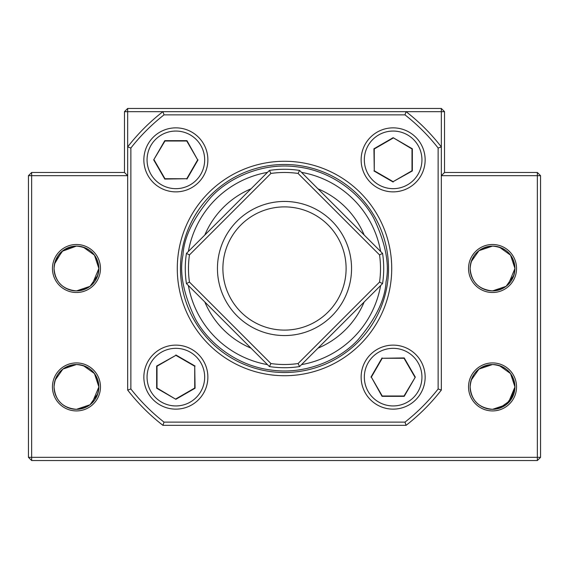 <?xml version="1.0" encoding="UTF-8"?>
<svg xmlns="http://www.w3.org/2000/svg" width="569" height="569" viewBox="0 0 569 569"><rect width="100%" height="100%" fill="white"/><g stroke="black" fill="none" stroke-linecap="round" stroke-linejoin="round"><path stroke-width="0.85" d="M81.026 408.855L76.459 409.324C62.682 407.973 55.214 400.505 54.055 386.92C55.179 373.371 62.647 365.903 76.459 364.516C90.236 365.867 97.704 373.335 98.864 386.92A22.404 22.404 0 0 1 76.459 409.324A22.404 22.404 0 0 1 54.055 386.92A22.404 22.404 0 0 1 76.459 364.516A22.404 22.404 0 0 1 98.864 386.92L92.228 402.831M98.394 273.063L98.864 268.497L92.228 284.408M81.026 290.432L76.459 290.901L90.037 286.321L97.832 275.225M71.872 408.848L76.459 409.324C90.272 407.937 97.74 400.469 98.864 386.92C97.74 400.469 90.272 407.937 76.459 409.324L90.037 404.744L97.832 393.648M98.394 391.486L98.864 387.169M71.843 408.848L69.667 408.272M67.505 407.461L63.749 405.37M54.055 268.248L54.524 263.931L62.042 251.349L76.459 246.093C90.236 247.444 97.704 254.912 98.864 268.497A22.404 22.404 0 0 1 76.459 290.901A22.404 22.404 0 0 1 54.055 268.497A22.404 22.404 0 0 1 76.459 246.093A22.404 22.404 0 0 1 98.864 268.497C97.74 282.046 90.272 289.514 76.459 290.901C62.682 289.55 55.214 282.082 54.055 268.497C55.179 254.948 62.647 247.479 76.459 246.093L62.882 250.673L55.086 261.768M71.872 290.425L76.459 290.901C90.272 289.514 97.74 282.046 98.864 268.497L94.461 255.154L83.245 247.145M71.843 290.425L69.667 289.849M67.505 289.038L63.749 286.947M514.476 391.486L514.945 386.92C513.821 400.469 506.353 407.937 492.541 409.324C478.764 407.973 471.296 400.505 470.136 386.92C471.26 373.371 478.728 365.903 492.541 364.516L478.963 369.096L471.168 380.192M470.606 382.354L470.136 386.92A22.404 22.404 0 0 1 492.541 364.516A22.404 22.404 0 0 1 514.945 386.92A22.404 22.404 0 0 1 492.541 409.324A22.404 22.404 0 0 1 470.136 386.92C471.26 373.371 478.728 365.903 492.541 364.516C506.318 365.867 513.786 373.335 514.945 386.92L508.309 402.831M470.606 263.931L470.136 268.497A22.404 22.404 0 0 1 492.541 246.093A22.404 22.404 0 0 1 514.945 268.497A22.404 22.404 0 0 1 492.541 290.901A22.404 22.404 0 0 1 470.136 268.497C471.26 254.948 478.728 247.479 492.541 246.093C506.318 247.444 513.786 254.912 514.945 268.497C513.821 282.046 506.353 289.514 492.541 290.901C478.764 289.55 471.296 282.082 470.136 268.497C471.26 254.948 478.728 247.479 492.541 246.093L478.963 250.673L471.168 261.768M54.524 382.354L54.055 386.92C55.179 373.371 62.647 365.903 76.459 364.516L62.882 369.096L55.086 380.192M497.107 408.855L492.541 409.324L506.118 404.744L513.914 393.648M516.545 386.92A24.005 24.005 0 0 1 492.541 410.925A24.005 24.005 0 0 1 468.536 386.92A24.005 24.005 0 0 1 492.541 362.915A24.005 24.005 0 0 1 516.545 386.92M516.545 268.497A24.005 24.005 0 0 1 492.541 292.502A24.005 24.005 0 0 1 468.536 268.497A24.005 24.005 0 0 1 492.541 244.492A24.005 24.005 0 0 1 516.545 268.497M100.464 268.497A24.005 24.005 0 0 1 76.459 292.502A24.005 24.005 0 0 1 52.455 268.497A24.005 24.005 0 0 1 76.459 244.492A24.005 24.005 0 0 1 100.464 268.497M100.464 386.92A24.005 24.005 0 0 1 76.459 410.925A24.005 24.005 0 0 1 52.455 386.92A24.005 24.005 0 0 1 76.459 362.915A24.005 24.005 0 0 1 100.464 386.92M497.107 290.432L492.541 290.901C506.353 289.514 513.821 282.046 514.945 268.497L508.309 284.408M487.953 290.425L492.541 290.901L506.118 286.321L513.914 275.225M514.476 273.063L514.945 268.746M487.925 290.425L485.748 289.849M483.586 289.038L479.831 286.947M487.953 408.848L492.541 409.324M499.326 365.568L510.542 373.577L514.945 386.92L510.542 400.263L499.326 408.272M487.925 408.848L485.748 408.272M483.586 407.461L479.831 405.37M124.469 172.478L31.651 172.478L31.651 175.679L127.669 175.679L124.469 172.478L124.469 111.666L162.919 111.666A198.439 198.439 0 0 0 127.669 146.916L127.669 108.466L124.469 111.666M508.48 371.173L511.147 374.438L508.501 371.194M514.476 382.368L514.824 384.594M508.48 252.75L511.147 256.014L508.501 252.771M514.476 263.945L514.824 266.171M497.135 364.992L492.541 364.516M514.945 268.497L510.542 255.154L499.326 247.145M497.135 246.569L492.541 246.093M540.55 175.679L537.349 172.478L537.349 457.334L31.651 457.334L31.651 175.679L28.45 175.679L28.45 457.334L31.651 457.334L31.651 460.534L537.349 460.534L540.55 457.334L540.55 175.679L441.331 175.679L444.531 172.478L537.349 172.478M444.531 172.478L444.531 111.666L441.331 111.666L441.331 146.916A198.439 198.439 0 0 0 406.081 111.666L441.331 111.666L441.331 108.466L127.669 108.466M31.651 172.478L28.45 175.679M444.531 111.666L441.331 108.466M537.349 460.534L537.349 457.334L540.55 457.334M28.45 457.334L31.651 460.534M98.864 386.92L94.461 373.577L83.245 365.568M81.054 364.992L76.459 364.516M81.054 246.569L76.459 246.093M92.398 371.173L95.066 374.438L92.42 371.194M98.394 382.368L98.743 384.594M98.394 263.945L98.743 266.171M92.42 252.771L95.059 256.014M222.892 268.497C223.475 279.03 223.475 279.03 222.892 268.497C223.475 257.963 223.475 257.963 222.892 268.497A61.608 61.608 0 0 1 284.5 206.888A61.608 61.608 0 0 1 346.108 268.497A61.608 61.608 0 0 1 284.5 330.105A61.608 61.608 0 0 1 222.892 268.497L222.906 270.097M223.411 276.498L223.261 275.282M223.055 273.035L222.97 271.626M351.55 268.497A67.05 67.05 0 0 1 284.5 335.554A67.05 67.05 0 0 1 217.45 268.497A67.05 67.05 0 0 1 284.5 201.447A67.05 67.05 0 0 1 351.55 268.497M290.361 207.166L292.658 207.429M284.5 206.888C295.034 207.472 295.034 207.472 284.5 206.888C273.966 207.472 273.966 207.472 284.5 206.888L282.9 206.903M298.078 363.548A96.019 96.019 0 0 1 270.922 363.548L189.449 282.075A96.019 96.019 0 0 1 189.449 254.919L270.922 173.445A96.019 96.019 0 0 1 298.078 173.445L379.551 254.919L382.567 253.404L299.593 170.43A99.219 99.219 0 0 0 269.407 170.43L186.433 253.404A99.219 99.219 0 0 0 186.433 283.59L269.407 366.564A99.219 99.219 0 0 0 299.593 366.564L298.078 363.548L379.551 282.075A96.019 96.019 0 0 0 379.551 254.919M299.593 366.564L382.567 283.59A99.219 99.219 0 0 0 382.567 253.404M382.567 283.59L379.551 282.075M269.407 366.564L270.922 363.548M186.433 283.59L189.449 282.075M186.433 253.404L189.449 254.919M269.407 170.43L270.922 173.445M299.593 170.43L298.078 173.445M276.342 207.429L277.715 207.258M279.962 207.052L281.371 206.967M223.169 262.636L223.411 260.495M393.136 131.055A28.806 28.806 0 0 1 421.942 159.861A28.806 28.806 0 0 1 393.136 188.666A28.806 28.806 0 0 1 364.331 159.861A28.806 28.806 0 0 1 393.136 131.055M393.136 138.075L374.267 148.971L374.267 170.757L393.136 181.653L411.999 170.757L411.999 148.971L393.136 137.691L412.34 148.779L412.34 170.949L393.136 181.653M374.267 170.757L373.933 148.779L393.136 137.691M393.136 182.037L373.933 170.949M175.864 405.939A28.806 28.806 0 0 1 147.058 377.133A28.806 28.806 0 0 1 175.864 348.328A28.806 28.806 0 0 1 204.669 377.133A28.806 28.806 0 0 1 175.864 405.939M175.864 398.919L194.733 388.022L194.733 366.237L175.864 355.341L157.001 366.237L157.001 388.022L175.864 399.303L156.66 388.214L156.66 366.045L175.864 355.341M194.733 366.237L195.067 388.214L175.864 399.303M175.864 354.956L195.067 366.045M188.382 285.538A97.619 97.619 0 0 0 267.458 364.615M301.542 364.615A97.619 97.619 0 0 0 380.618 285.538M204.84 234.997A86.417 86.417 0 0 1 251 188.837M318 188.837A86.417 86.417 0 0 1 364.16 234.997M364.16 301.997A86.417 86.417 0 0 1 318 348.157M251 348.157A86.417 86.417 0 0 1 204.84 301.997M380.618 251.455A97.619 97.619 0 0 0 301.542 172.379M267.458 172.379A97.619 97.619 0 0 0 188.382 251.455M361.13 159.861A32.006 32.006 0 0 0 393.136 191.867A32.006 32.006 0 0 0 425.143 159.861A32.006 32.006 0 0 0 393.136 127.854A32.006 32.006 0 0 0 361.13 159.861M143.857 159.861A32.006 32.006 0 0 0 175.864 191.867A32.006 32.006 0 0 0 207.87 159.861A32.006 32.006 0 0 0 175.864 127.854A32.006 32.006 0 0 0 143.857 159.861M143.857 377.133A32.006 32.006 0 0 0 175.864 409.139A32.006 32.006 0 0 0 207.87 377.133A32.006 32.006 0 0 0 175.864 345.127A32.006 32.006 0 0 0 143.857 377.133M361.13 377.133A32.006 32.006 0 0 0 393.136 409.139A32.006 32.006 0 0 0 425.143 377.133A32.006 32.006 0 0 0 393.136 345.127A32.006 32.006 0 0 0 361.13 377.133M177.279 268.497A107.221 107.221 0 0 0 284.5 375.718A107.221 107.221 0 0 0 391.721 268.497A107.221 107.221 0 0 0 284.5 161.276A107.221 107.221 0 0 0 177.279 268.497M180.48 268.497A104.02 104.02 0 0 0 284.5 372.517A104.02 104.02 0 0 0 388.52 268.497A104.02 104.02 0 0 0 284.5 164.477A104.02 104.02 0 0 0 180.48 268.497M404.979 114.867L406.081 111.666L162.919 111.666L164.021 114.867L404.979 114.867A195.238 195.238 0 0 1 438.13 148.018L438.13 388.976A195.238 195.238 0 0 1 404.979 422.127L164.021 422.127A195.238 195.238 0 0 1 130.87 388.976L130.87 148.018L127.669 146.916L127.669 390.078A198.439 198.439 0 0 0 162.919 425.328L406.081 425.328A198.439 198.439 0 0 0 441.331 390.078L441.331 146.916L438.13 148.018M130.87 148.018A195.238 195.238 0 0 1 164.021 114.867M441.331 390.078L438.13 388.976M406.081 425.328L404.979 422.127M162.919 425.328L164.021 422.127M127.669 390.078L130.87 388.976M147.058 159.861A28.806 28.806 0 0 1 175.864 131.055A28.806 28.806 0 0 1 204.669 159.861A28.806 28.806 0 0 1 175.864 188.666A28.806 28.806 0 0 1 147.058 159.861M154.078 159.861L164.974 178.73L186.76 178.73L197.656 159.861L186.76 140.998L164.974 140.998L153.694 159.861L164.782 140.657L186.952 140.657L197.656 159.861M186.76 178.73L164.782 179.064L153.694 159.861M198.04 159.861L186.952 179.064M421.942 377.133A28.806 28.806 0 0 1 393.136 405.939A28.806 28.806 0 0 1 364.331 377.133A28.806 28.806 0 0 1 393.136 348.328A28.806 28.806 0 0 1 421.942 377.133M414.922 377.133L404.026 358.264L382.24 358.264L371.344 377.133L382.24 395.996L404.026 395.996L415.306 377.133L404.218 396.337L382.048 396.337L371.344 377.133M382.24 358.264L404.218 357.929L415.306 377.133M370.96 377.133L382.048 357.929M386.045 281.826C385.085 299.657 375.647 319.081 357.737 340.091C339.295 359.857 305.589 374.971 271.171 370.042C236.64 365.924 207.984 342.616 195.259 318.761C183.382 293.839 179.278 272.636 182.955 255.168C183.915 237.337 193.353 217.913 211.263 196.902C229.705 177.137 263.411 162.023 297.829 166.952C332.36 171.07 361.016 194.378 373.741 218.233C385.618 243.155 389.722 264.357 386.045 281.826M216.547 313.704L239.293 336.45M329.707 336.45L352.453 313.704M352.453 223.29L329.707 200.544M239.293 200.544L216.547 223.29"/></g></svg>
